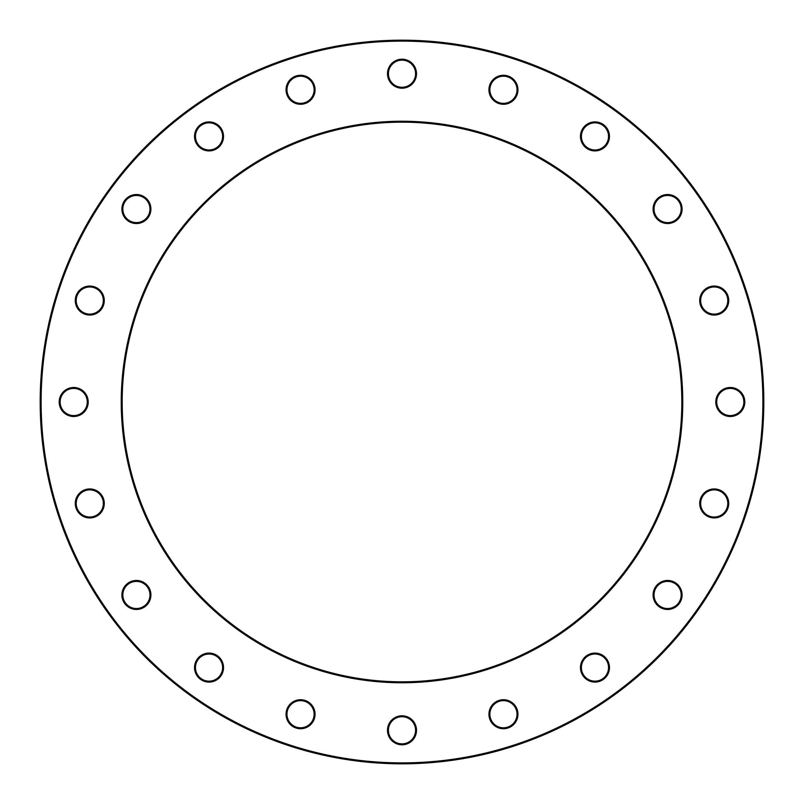 <?xml version="1.0" encoding="UTF-8"?>
<svg xmlns="http://www.w3.org/2000/svg" width="804" height="804" viewBox="0 0 804 804"><rect width="100%" height="100%" fill="white"/><g stroke="black" fill="none" stroke-linecap="round" stroke-linejoin="round"><path stroke-width="1.21" d="M222.618 136.409A13.588 13.588 0 0 0 209.04 122.821A13.588 13.588 0 0 0 195.452 136.409A13.588 13.588 0 0 0 209.04 149.986A13.588 13.588 0 0 0 222.618 136.409A13.588 13.588 0 0 1 209.04 149.986A13.588 13.588 0 0 1 195.452 136.409M103.364 300.555A13.588 13.588 0 0 0 89.777 286.968A13.588 13.588 0 0 0 76.189 300.555A13.588 13.588 0 0 1 89.777 286.968A13.588 13.588 0 0 1 103.364 300.555A13.588 13.588 0 0 1 89.777 314.133A13.588 13.588 0 0 1 76.189 300.555A13.588 13.588 0 0 0 89.777 314.133A13.588 13.588 0 0 0 103.364 300.555A13.588 13.588 0 0 1 89.777 314.133A13.588 13.588 0 0 1 76.189 300.555A13.588 13.588 0 0 0 89.777 314.133A13.588 13.588 0 0 0 103.364 300.555M103.364 503.445A13.588 13.588 0 0 0 89.777 489.867A13.588 13.588 0 0 0 76.189 503.445A13.588 13.588 0 0 1 89.777 489.867A13.588 13.588 0 0 1 103.364 503.445A13.588 13.588 0 0 1 89.777 517.032A13.588 13.588 0 0 1 76.189 503.445A13.588 13.588 0 0 0 89.777 517.032A13.588 13.588 0 0 0 103.364 503.445A13.588 13.588 0 0 1 89.777 517.032A13.588 13.588 0 0 1 76.189 503.445A13.588 13.588 0 0 0 89.777 517.032A13.588 13.588 0 0 0 103.364 503.445M222.618 667.591A13.588 13.588 0 0 0 209.04 654.014A13.588 13.588 0 0 0 195.452 667.591A13.588 13.588 0 0 0 209.04 681.179A13.588 13.588 0 0 0 222.618 667.591A13.588 13.588 0 0 1 209.04 681.179A13.588 13.588 0 0 1 195.452 667.591M415.588 730.293A13.588 13.588 0 0 0 402 716.706A13.588 13.588 0 0 0 388.412 730.293A13.588 13.588 0 0 0 402 743.881A13.588 13.588 0 0 0 415.588 730.293A13.588 13.588 0 0 1 402 743.881A13.588 13.588 0 0 1 388.412 730.293M608.548 667.591A13.588 13.588 0 0 0 594.96 654.014A13.588 13.588 0 0 0 581.382 667.591A13.588 13.588 0 0 0 594.96 681.179A13.588 13.588 0 0 0 608.548 667.591A13.588 13.588 0 0 1 594.96 681.179A13.588 13.588 0 0 1 581.382 667.591M727.811 503.445A13.588 13.588 0 0 0 714.223 489.867A13.588 13.588 0 0 0 700.636 503.445A13.588 13.588 0 0 1 714.223 489.867A13.588 13.588 0 0 1 727.811 503.445A13.588 13.588 0 0 1 714.223 517.032A13.588 13.588 0 0 1 700.636 503.445A13.588 13.588 0 0 0 714.223 517.032A13.588 13.588 0 0 0 727.811 503.445A13.588 13.588 0 0 1 714.223 517.032A13.588 13.588 0 0 1 700.636 503.445A13.588 13.588 0 0 0 714.223 517.032A13.588 13.588 0 0 0 727.811 503.445M681.179 209.04A13.588 13.588 0 0 0 667.591 195.452A13.588 13.588 0 0 0 654.014 209.04A13.588 13.588 0 0 1 667.591 195.452A13.588 13.588 0 0 1 681.179 209.04A13.588 13.588 0 0 1 667.591 222.618A13.588 13.588 0 0 1 654.014 209.04A13.588 13.588 0 0 0 667.591 222.618A13.588 13.588 0 0 0 681.179 209.04A13.588 13.588 0 0 1 667.591 222.618A13.588 13.588 0 0 1 654.014 209.04A13.588 13.588 0 0 0 667.591 222.618A13.588 13.588 0 0 0 681.179 209.04M517.032 89.777A13.588 13.588 0 0 0 503.445 76.189A13.588 13.588 0 0 0 489.867 89.777A13.588 13.588 0 0 0 503.445 103.364A13.588 13.588 0 0 0 517.032 89.777A13.588 13.588 0 0 1 503.445 103.364A13.588 13.588 0 0 1 489.867 89.777M415.588 73.707A13.588 13.588 0 0 0 402 60.119A13.588 13.588 0 0 0 388.412 73.707A13.588 13.588 0 0 0 402 87.294A13.588 13.588 0 0 0 415.588 73.707A13.588 13.588 0 0 1 402 87.294A13.588 13.588 0 0 1 388.412 73.707M40.2 402A361.8 361.8 0 0 1 402 40.2A361.8 361.8 0 0 1 763.8 402A361.8 361.8 0 0 1 402 763.8A361.8 361.8 0 0 1 40.2 402A361.8 361.8 0 0 0 402 763.8A361.8 361.8 0 0 0 763.8 402A361.8 361.8 0 0 1 402 763.8A361.8 361.8 0 0 1 40.2 402A361.8 361.8 0 0 0 402 763.8A361.8 361.8 0 0 0 763.8 402M681.842 402A279.842 279.842 0 0 0 402 122.158A279.842 279.842 0 0 0 122.158 402A279.842 279.842 0 0 0 402 681.842A279.842 279.842 0 0 0 681.842 402A279.842 279.842 0 0 1 402 681.842A279.842 279.842 0 0 1 122.158 402M727.811 300.555A13.588 13.588 0 0 0 714.223 286.968A13.588 13.588 0 0 0 700.636 300.555A13.588 13.588 0 0 1 714.223 286.968A13.588 13.588 0 0 1 727.811 300.555A13.588 13.588 0 0 1 714.223 314.133A13.588 13.588 0 0 1 700.636 300.555A13.588 13.588 0 0 0 714.223 314.133A13.588 13.588 0 0 0 727.811 300.555A13.588 13.588 0 0 1 714.223 314.133A13.588 13.588 0 0 1 700.636 300.555A13.588 13.588 0 0 0 714.223 314.133A13.588 13.588 0 0 0 727.811 300.555M608.548 136.409A13.588 13.588 0 0 0 594.96 122.821A13.588 13.588 0 0 0 581.382 136.409A13.588 13.588 0 0 0 594.96 149.986A13.588 13.588 0 0 0 608.548 136.409A13.588 13.588 0 0 1 594.96 149.986A13.588 13.588 0 0 1 581.382 136.409M743.881 402A13.588 13.588 0 0 0 730.293 388.412A13.588 13.588 0 0 0 716.706 402A13.588 13.588 0 0 1 730.293 388.412A13.588 13.588 0 0 1 743.881 402A13.588 13.588 0 0 1 730.293 415.588A13.588 13.588 0 0 1 716.706 402A13.588 13.588 0 0 0 730.293 415.588A13.588 13.588 0 0 0 743.881 402A13.588 13.588 0 0 1 730.293 415.588A13.588 13.588 0 0 1 716.706 402A13.588 13.588 0 0 0 730.293 415.588A13.588 13.588 0 0 0 743.881 402M681.179 594.96A13.588 13.588 0 0 0 667.591 581.382A13.588 13.588 0 0 0 654.014 594.96A13.588 13.588 0 0 0 667.591 608.548A13.588 13.588 0 0 0 681.179 594.96A13.588 13.588 0 0 1 667.591 608.548A13.588 13.588 0 0 1 654.014 594.96M517.032 714.223A13.588 13.588 0 0 0 503.445 700.636A13.588 13.588 0 0 0 489.867 714.223A13.588 13.588 0 0 0 503.445 727.811A13.588 13.588 0 0 0 517.032 714.223A13.588 13.588 0 0 1 503.445 727.811A13.588 13.588 0 0 1 489.867 714.223M314.133 714.223A13.588 13.588 0 0 0 300.555 700.636A13.588 13.588 0 0 0 286.968 714.223A13.588 13.588 0 0 1 300.555 700.636A13.588 13.588 0 0 1 314.133 714.223A13.588 13.588 0 0 1 300.555 727.811A13.588 13.588 0 0 1 286.968 714.223A13.588 13.588 0 0 0 300.555 727.811A13.588 13.588 0 0 0 314.133 714.223A13.588 13.588 0 0 1 300.555 727.811A13.588 13.588 0 0 1 286.968 714.223A13.588 13.588 0 0 0 300.555 727.811A13.588 13.588 0 0 0 314.133 714.223M149.986 594.96A13.588 13.588 0 0 0 136.409 581.382A13.588 13.588 0 0 0 122.821 594.96A13.588 13.588 0 0 1 136.409 581.382A13.588 13.588 0 0 1 149.986 594.96A13.588 13.588 0 0 1 136.409 608.548A13.588 13.588 0 0 1 122.821 594.96A13.588 13.588 0 0 0 136.409 608.548A13.588 13.588 0 0 0 149.986 594.96A13.588 13.588 0 0 1 136.409 608.548A13.588 13.588 0 0 1 122.821 594.96A13.588 13.588 0 0 0 136.409 608.548A13.588 13.588 0 0 0 149.986 594.96M87.294 402A13.588 13.588 0 0 0 73.707 388.412A13.588 13.588 0 0 0 60.119 402A13.588 13.588 0 0 1 73.707 388.412A13.588 13.588 0 0 1 87.294 402A13.588 13.588 0 0 1 73.707 415.588A13.588 13.588 0 0 1 60.119 402A13.588 13.588 0 0 0 73.707 415.588A13.588 13.588 0 0 0 87.294 402A13.588 13.588 0 0 1 73.707 415.588A13.588 13.588 0 0 1 60.119 402A13.588 13.588 0 0 0 73.707 415.588A13.588 13.588 0 0 0 87.294 402M149.986 209.04A13.588 13.588 0 0 0 136.409 195.452A13.588 13.588 0 0 0 122.821 209.04A13.588 13.588 0 0 0 136.409 222.618A13.588 13.588 0 0 0 149.986 209.04A13.588 13.588 0 0 1 136.409 222.618A13.588 13.588 0 0 1 122.821 209.04M314.133 89.777A13.588 13.588 0 0 0 300.555 76.189A13.588 13.588 0 0 0 286.968 89.777A13.588 13.588 0 0 1 300.555 76.189A13.588 13.588 0 0 1 314.133 89.777A13.588 13.588 0 0 1 300.555 103.364A13.588 13.588 0 0 1 286.968 89.777A13.588 13.588 0 0 0 300.555 103.364A13.588 13.588 0 0 0 314.133 89.777A13.588 13.588 0 0 1 300.555 103.364A13.588 13.588 0 0 1 286.968 89.777A13.588 13.588 0 0 0 300.555 103.364A13.588 13.588 0 0 0 314.133 89.777M194.548 136.409A14.492 14.492 0 0 1 209.04 121.917A14.492 14.492 0 0 1 223.522 136.409A14.492 14.492 0 0 1 209.04 150.901A14.492 14.492 0 0 1 194.548 136.409M75.285 300.555A14.492 14.492 0 0 1 89.777 286.063A14.492 14.492 0 0 1 104.269 300.555A14.492 14.492 0 0 1 89.777 315.047A14.492 14.492 0 0 1 75.285 300.555M75.285 503.445A14.492 14.492 0 0 1 89.777 488.953A14.492 14.492 0 0 1 104.269 503.445A14.492 14.492 0 0 1 89.777 517.937A14.492 14.492 0 0 1 75.285 503.445M194.548 667.591A14.492 14.492 0 0 1 209.04 653.099A14.492 14.492 0 0 1 223.522 667.591A14.492 14.492 0 0 1 209.04 682.083A14.492 14.492 0 0 1 194.548 667.591M387.508 730.293A14.492 14.492 0 0 1 402 715.801A14.492 14.492 0 0 1 416.492 730.293A14.492 14.492 0 0 1 402 744.785A14.492 14.492 0 0 1 387.508 730.293M580.478 667.591A14.492 14.492 0 0 1 594.96 653.099A14.492 14.492 0 0 1 609.452 667.591A14.492 14.492 0 0 1 594.96 682.083A14.492 14.492 0 0 1 580.478 667.591M699.731 503.445A14.492 14.492 0 0 1 714.223 488.953A14.492 14.492 0 0 1 728.715 503.445A14.492 14.492 0 0 1 714.223 517.937A14.492 14.492 0 0 1 699.731 503.445M653.099 209.04A14.492 14.492 0 0 1 667.591 194.548A14.492 14.492 0 0 1 682.083 209.04A14.492 14.492 0 0 1 667.591 223.522A14.492 14.492 0 0 1 653.099 209.04M488.953 89.777A14.492 14.492 0 0 1 503.445 75.285A14.492 14.492 0 0 1 517.937 89.777A14.492 14.492 0 0 1 503.445 104.269A14.492 14.492 0 0 1 488.953 89.777M387.508 73.707A14.492 14.492 0 0 1 402 59.215A14.492 14.492 0 0 1 416.492 73.707A14.492 14.492 0 0 1 402 88.199A14.492 14.492 0 0 1 387.508 73.707M762.895 402A360.895 360.895 0 0 0 402 41.104A360.895 360.895 0 0 0 41.104 402A360.895 360.895 0 0 0 402 762.895A360.895 360.895 0 0 0 762.895 402M121.253 402A280.747 280.747 0 0 1 402 121.253A280.747 280.747 0 0 1 682.747 402A280.747 280.747 0 0 1 402 682.747A280.747 280.747 0 0 1 121.253 402M699.731 300.555A14.492 14.492 0 0 1 714.223 286.063A14.492 14.492 0 0 1 728.715 300.555A14.492 14.492 0 0 1 714.223 315.047A14.492 14.492 0 0 1 699.731 300.555M580.478 136.409A14.492 14.492 0 0 1 594.96 121.917A14.492 14.492 0 0 1 609.452 136.409A14.492 14.492 0 0 1 594.96 150.901A14.492 14.492 0 0 1 580.478 136.409M715.801 402A14.492 14.492 0 0 1 730.293 387.508A14.492 14.492 0 0 1 744.785 402A14.492 14.492 0 0 1 730.293 416.492A14.492 14.492 0 0 1 715.801 402M653.099 594.96A14.492 14.492 0 0 1 667.591 580.478A14.492 14.492 0 0 1 682.083 594.96A14.492 14.492 0 0 1 667.591 609.452A14.492 14.492 0 0 1 653.099 594.96M488.953 714.223A14.492 14.492 0 0 1 503.445 699.731A14.492 14.492 0 0 1 517.937 714.223A14.492 14.492 0 0 1 503.445 728.715A14.492 14.492 0 0 1 488.953 714.223M286.063 714.223A14.492 14.492 0 0 1 300.555 699.731A14.492 14.492 0 0 1 315.047 714.223A14.492 14.492 0 0 1 300.555 728.715A14.492 14.492 0 0 1 286.063 714.223M121.917 594.96A14.492 14.492 0 0 1 136.409 580.478A14.492 14.492 0 0 1 150.901 594.96A14.492 14.492 0 0 1 136.409 609.452A14.492 14.492 0 0 1 121.917 594.96M59.215 402A14.492 14.492 0 0 1 73.707 387.508A14.492 14.492 0 0 1 88.199 402A14.492 14.492 0 0 1 73.707 416.492A14.492 14.492 0 0 1 59.215 402M121.917 209.04A14.492 14.492 0 0 1 136.409 194.548A14.492 14.492 0 0 1 150.901 209.04A14.492 14.492 0 0 1 136.409 223.522A14.492 14.492 0 0 1 121.917 209.04M286.063 89.777A14.492 14.492 0 0 1 300.555 75.285A14.492 14.492 0 0 1 315.047 89.777A14.492 14.492 0 0 1 300.555 104.269A14.492 14.492 0 0 1 286.063 89.777"/></g></svg>
